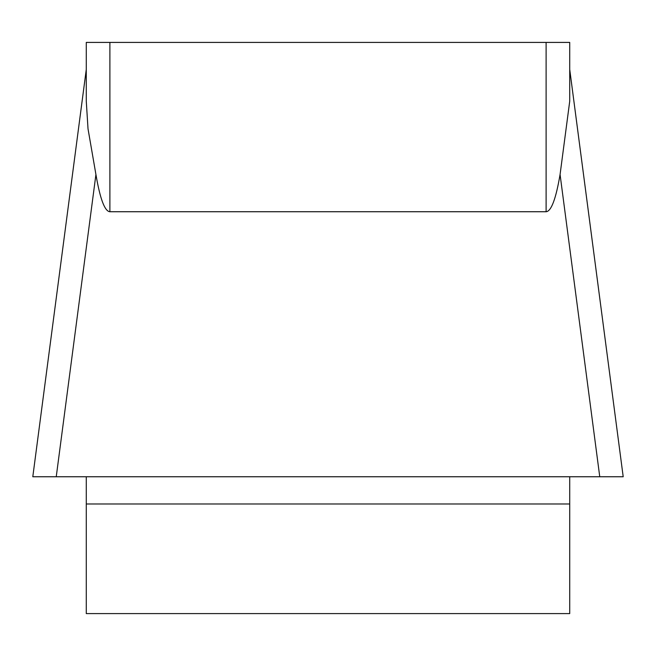 <?xml version="1.0" encoding="UTF-8"?>
<svg xmlns="http://www.w3.org/2000/svg" width="656" height="656" viewBox="0 0 656 656"><rect width="100%" height="100%" fill="white"/><g stroke="black" fill="none" stroke-linecap="round" stroke-linejoin="round"><path stroke-width="0.98" d="M546.112 211.732L109.888 211.732C104.747 211.355 100.097 198.94 95.924 174.504L88.019 128.83L86.272 101.188L86.272 42.41L569.728 42.41L569.728 101.188L560.076 174.504C555.903 198.94 551.253 211.355 546.112 211.732L546.112 42.41M569.728 69.872L569.728 42.41M86.272 42.41L86.272 69.462L32.825 476.559M86.272 476.756L86.272 613.59L569.728 613.59L569.728 476.756M623.2 476.756L32.8 476.756M95.924 174.504L56.244 476.756L32.849 476.756M623.134 476.756L32.866 476.756L623.151 476.756L599.756 476.756L560.076 174.504M588.153 476.756L65.403 476.756M109.888 42.41L109.888 211.732M569.728 503.988L86.272 503.988M623.175 476.559L569.728 69.462"/></g></svg>
